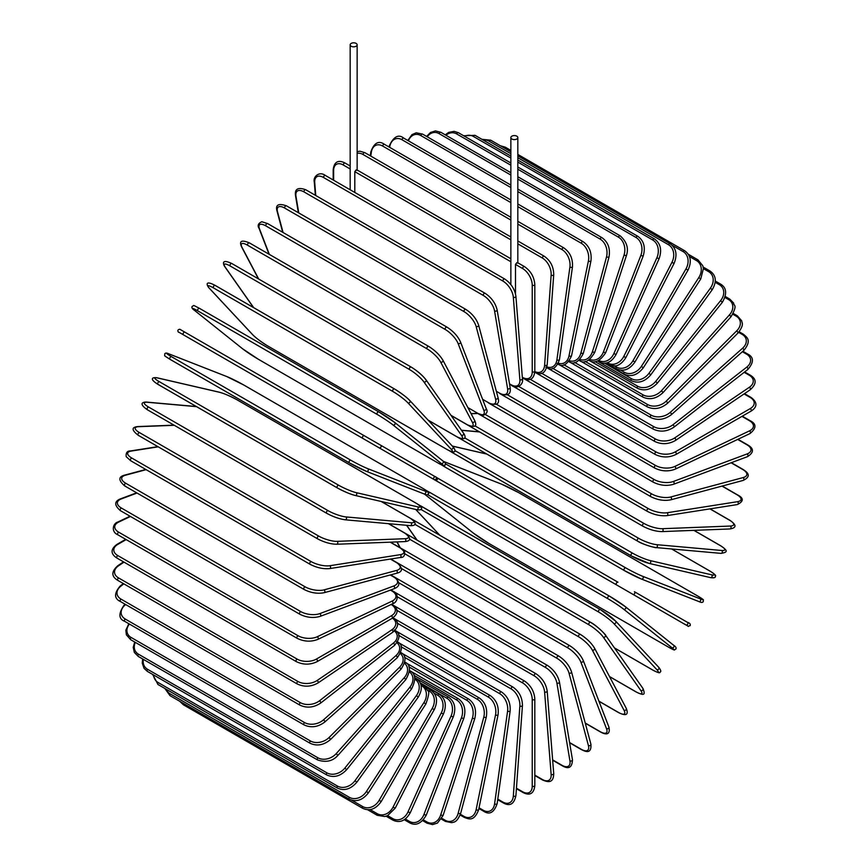 <?xml version="1.0" encoding="UTF-8"?>
<svg xmlns="http://www.w3.org/2000/svg" width="868" height="868" viewBox="0 0 868 868"><rect width="100%" height="100%" fill="white"/><g stroke="black" fill="none" stroke-linecap="round" stroke-linejoin="round"><path stroke-width="1.3" d="M503.809 519.813A1.519 0.879 -60 0 1 503.787 519.791L683.105 623.322A1.519 0.879 120 0 0 683.116 623.332L434.304 479.678L683.105 623.322C691.59 627.738 686.208 626.436 690.179 625.633C690.613 624.027 689.702 622.931 687.445 622.334L687.445 622.334A1.519 1.237 120 0 1 685.937 624.96L632.913 594.341A1.519 1.237 120 0 0 634.421 591.716L687.445 622.334L634.421 591.716M435.942 477.129L617.962 582.222A1.519 0.879 120 0 0 616.454 583.09A1.519 0.879 120 0 0 616.454 584.837L437.125 481.306A1.519 0.879 120 0 1 437.125 479.559A1.519 0.879 120 0 1 438.644 478.691L617.962 582.222M354.806 192.468L354.806 171.658L356.119 169.944L356.943 170.421M351.193 43.4A3.483 2.007 0 0 0 350.173 44.821A3.483 2.007 0 0 0 352.321 46.677A3.483 2.007 0 0 0 356.119 46.243A3.483 2.007 0 0 0 357.139 44.821A3.483 2.007 0 0 0 354.99 42.966A3.483 2.007 0 0 0 351.193 43.4M515.494 293.818L515.494 264.425L516.807 262.711L517.632 263.188M511.881 136.167A3.483 2.007 0 0 0 510.861 137.589A3.483 2.007 0 0 0 513.01 139.455A3.483 2.007 0 0 0 516.807 139.01A3.483 2.007 0 0 0 517.827 137.589A3.483 2.007 0 0 0 515.679 135.733A3.483 2.007 0 0 0 511.881 136.167M362.705 438.34L183.376 334.798A1.519 0.879 -60 0 1 183.376 333.052A1.519 0.879 -60 0 1 184.895 332.184L364.213 435.714A1.519 0.879 120 0 0 362.705 436.582A1.519 0.879 120 0 0 362.705 438.34L379.153 447.834A1.519 1.237 -60 0 0 380.672 445.208L435.866 477.075M432.177 478.452L379.153 447.834L432.177 478.452A1.519 1.237 -60 0 0 433.696 475.827L435.855 477.075C434.792 475.642 438.568 479.19 434.391 479.722L432.177 478.452M183.376 334.798L429.356 476.825A1.519 0.879 120 0 0 429.367 476.825M392.325 604.703L524.424 680.968C530.76 685.319 534.221 691.319 534.818 698.979L534.818 785.562A1.519 0.879 180 0 1 533.885 786.375A1.519 0.879 180 0 1 532.236 786.18L532.236 699.597A13.638 7.877 -120 0 0 522.59 682.899L396.752 610.247M516.449 788.209L522.59 791.746A13.638 7.877 -120 0 0 532.236 786.18M522.59 791.746A1.519 0.879 120 0 0 522.905 792.441L516.406 788.697M524.424 680.968A1.519 0.879 120 0 0 523.252 681.38A1.519 0.879 120 0 0 522.59 682.899M534.818 698.979A1.519 0.879 180 0 1 533.885 699.792A1.519 0.879 180 0 1 532.236 699.597M534.818 775.113L542.337 779.464A1.519 0.879 120 0 0 542.652 780.05C547.426 781.927 553.502 784.021 553.719 773.583A1.519 0.944 175.5 0 1 552.818 774.538A1.519 0.944 175.5 0 1 551.137 774.419L544.605 691.937A13.638 7.161 -124.2 0 0 534.124 675.771L397.327 596.793M542.337 779.464A13.638 7.161 -124.2 0 0 551.137 774.419M553.719 773.583L547.187 691.091A1.519 0.944 175.5 0 1 546.287 692.056A1.519 0.944 175.5 0 1 544.605 691.937M547.187 691.091C546.048 683.821 542.305 678.038 535.947 673.731A1.519 0.879 120 0 0 534.742 674.186A1.519 0.879 120 0 0 534.124 675.771M552.634 759.891L561.954 765.272A1.519 0.879 120 0 0 562.247 765.76C568.757 769.558 572.153 767.562 572.468 759.76A1.519 1.009 170.5 0 1 569.918 760.835L556.898 683.083A13.638 6.391 -128 0 0 545.581 667.525L398.911 582.84M561.954 765.272A13.638 6.391 -128 0 0 569.918 760.835M572.468 759.76L559.448 682.009A1.519 1.009 170.5 0 1 556.898 683.083M559.448 682.009C557.788 675.174 553.762 669.629 547.393 665.387A1.519 0.879 120 0 0 546.135 665.886A1.519 0.879 120 0 0 545.581 667.525M569.582 742.531L581.267 749.279A1.519 0.879 120 0 0 581.538 749.681C584.652 751.113 591.683 755.008 590.913 744.223A1.519 1.074 165 0 1 588.406 745.536L569.007 673.101A13.638 5.566 -131.6 0 0 556.865 658.226L401.483 568.518M581.267 749.279A13.638 5.566 -131.6 0 0 588.406 745.536M590.913 744.223L571.502 671.799A1.519 1.074 165 0 1 569.007 673.101M558.938 656.392A1.519 0.879 120 0 0 558.656 655.991A1.519 0.879 120 0 0 557.365 656.544A1.519 0.879 120 0 0 556.865 658.226M585.227 723.011L600.146 731.626A1.519 0.879 120 0 0 600.396 731.93C605.159 734.621 610.681 735.695 608.913 727.08A1.519 1.118 158.9 0 1 606.482 728.632L580.844 662.078A13.638 4.709 -134.9 0 0 567.9 647.951L405.009 553.903M600.146 731.626A13.638 4.709 -134.9 0 0 606.482 728.632M608.913 727.08L583.263 660.526A1.519 1.118 158.9 0 1 580.844 662.078M569.918 645.944A1.519 0.879 120 0 0 569.668 645.629A1.519 0.879 120 0 0 568.334 646.237A1.519 0.879 120 0 0 567.9 647.951M598.92 701.149L618.439 712.422A1.519 0.879 120 0 0 618.656 712.65A1.519 0.879 120 0 0 618.971 712.726M598.963 701.29L618.656 712.65C626.175 716.274 628.725 714.874 626.316 708.462A1.519 1.161 152.2 0 1 624.005 710.252L592.312 650.078A13.638 3.808 -138.1 0 0 578.598 636.776L409.457 539.115M618.439 712.422A13.638 3.808 -138.1 0 0 624.005 710.252M397.132 541.892L400.246 547.816M594.255 647.908A1.519 1.161 152.2 0 1 592.312 650.078M580.54 634.606A1.519 0.879 120 0 0 580.334 634.378A1.519 0.879 120 0 0 578.956 635.029A1.519 0.879 120 0 0 578.598 636.776M609.499 676.53L636.016 691.839A1.519 0.879 120 0 0 636.19 691.991A1.519 0.879 120 0 0 636.418 692.067M642.689 688.237A1.519 1.194 144.9 0 1 640.834 690.548L603.347 637.199A13.638 2.886 -141.2 0 0 588.884 624.776L414.763 524.25M636.016 691.839A13.638 2.886 -141.2 0 0 640.834 690.548M406.68 525.292L417.117 540.146M609.542 676.606L636.19 691.991C645 696.331 645.163 694.324 643.004 688.519L605.506 635.181C607.35 636.472 596.772 625.329 590.565 622.313A1.519 0.879 120 0 1 590.739 622.475A13.638 2.886 38.8 0 1 605.202 634.899A1.519 1.194 144.9 0 1 603.347 637.199M411.41 518.934A1.519 0.879 120 0 0 411.248 518.782L590.565 622.313A1.519 0.879 120 0 0 589.155 623.018A1.519 0.879 120 0 0 588.884 624.776M410.586 518.413L411.248 518.782A1.519 0.879 120 0 0 411.085 518.728M614.457 647.908L652.736 670.009A1.519 0.879 120 0 0 652.855 670.107A1.519 0.879 120 0 0 652.996 670.161M658.606 667.221A1.519 1.215 137 0 1 656.848 669.651L613.839 623.55A13.638 1.931 -144.2 0 0 598.67 612.059L420.839 509.386M652.736 670.009A13.638 1.931 -144.2 0 0 656.848 669.651M415.772 509.473L439.892 535.328M614.49 647.962L652.855 670.107C657.814 672.689 660.147 673.394 659.864 672.201C661.362 671.865 661.015 670.259 658.834 667.405L615.824 621.304L600.298 609.531A1.519 0.879 120 0 1 600.417 609.629A13.638 1.931 35.8 0 1 615.596 621.119A1.519 1.215 137 0 1 613.839 623.55M420.264 506.055A1.519 0.879 120 0 1 420.98 506.001A1.519 0.879 120 0 1 421.099 506.098L600.157 609.477M418.484 504.666L600.298 609.531A1.519 0.879 120 0 0 598.855 610.291A1.519 0.879 120 0 0 598.67 612.059M424.875 494.369A1.519 1.237 -51.4 0 0 424.984 494.478L424.539 494.12A13.638 0.966 -147.1 0 0 425.114 494.565L473.31 533.071A13.638 0.966 -147.1 0 0 489.151 543.585L668.468 647.116A1.519 0.879 120 0 0 668.534 647.159C676.877 651.521 673.329 649.741 675.825 649.123C676.552 647.951 675.836 646.671 673.687 645.282A1.519 1.237 128.6 0 1 671.919 647.734L623.712 609.227A13.638 0.966 -147.1 0 0 607.882 598.714L428.553 495.183A13.638 0.966 -147.1 0 0 427.555 494.619M625.589 606.884L673.557 645.195A1.519 1.237 128.6 0 1 673.687 645.282L625.481 606.775A1.519 1.237 128.6 0 1 623.712 609.227M668.468 647.116A13.638 0.966 -147.1 0 0 671.919 647.734M609.39 596.099L430.202 492.644A1.519 0.879 120 0 0 430.137 492.601L609.455 596.132A1.519 0.879 120 0 1 609.52 596.175A13.638 0.966 32.9 0 1 625.361 606.689A1.519 1.237 128.6 0 1 625.481 606.775L609.455 596.132A1.519 0.879 120 0 0 607.98 596.956A1.519 0.879 120 0 0 607.882 598.714M426.568 490.67L430.137 492.601A1.519 0.879 120 0 0 428.651 493.425A1.519 0.879 120 0 0 428.553 495.183M473.082 532.876A1.519 1.237 -51.4 0 0 473.19 532.985L424.984 494.478A1.519 1.237 -51.4 0 0 425.114 494.565M668.534 647.159L489.216 543.628L473.19 532.985A1.519 1.237 -51.4 0 0 473.31 533.071M434.293 479.678A1.519 1.237 -60 0 0 434.304 479.678L503.787 519.791M434.304 479.678L432.058 478.376M445.382 463.751A13.638 0.966 27.1 0 0 446.369 464.326L625.698 567.856A13.638 0.966 27.1 0 0 642.721 576.319L700.161 598.811A1.519 1.237 111.4 0 1 698.924 601.567C701.214 602.728 702.679 602.707 703.319 601.491C702.603 599.029 705.923 601.209 697.98 596.164A1.519 0.879 120 0 0 697.905 596.132L518.587 492.601A1.519 0.879 -60 0 1 518.652 492.633A1.519 0.879 -60 0 1 518.717 492.677M700.161 598.811A13.638 0.966 27.1 0 0 697.905 596.132M642.721 576.319A1.519 1.237 111.4 0 1 641.485 579.075L698.924 601.567A1.519 1.237 111.4 0 1 698.783 601.502L641.626 579.119M624.19 570.471L444.991 467.017A1.519 0.879 120 0 1 444.926 466.984L624.244 570.515A1.519 0.879 120 0 0 624.32 570.547A13.638 0.966 -152.9 0 0 641.343 579.01A1.519 1.237 111.4 0 0 641.485 579.075L624.244 570.515A1.519 0.879 120 0 1 624.211 568.822A1.519 0.879 120 0 1 625.698 567.856M518.587 492.601A13.638 0.966 27.1 0 0 501.563 484.149L444.112 461.657A13.638 0.966 27.1 0 0 443.494 461.418M446.369 464.326A1.519 0.879 120 0 0 444.893 465.291A1.519 0.879 120 0 0 444.926 466.984L441.432 464.836M710.132 571.209A1.519 0.879 120 0 0 710.013 571.111A1.519 0.879 120 0 0 709.861 571.057L671.593 548.956M454.81 450.535L632.642 553.209A13.638 1.931 24.2 0 0 650.186 560.598L711.608 574.8A13.638 1.931 24.2 0 0 709.861 571.057M711.608 574.8A1.519 1.215 103 0 1 710.382 577.535M631.155 555.791L452.098 452.412A1.519 0.879 120 0 1 451.957 452.358L631.275 555.889A1.519 0.879 120 0 0 631.416 555.943A13.638 1.931 -155.8 0 0 648.96 563.332A1.519 1.215 103 0 0 649.231 563.44L710.653 577.643C714.223 578.099 715.774 577.6 715.33 576.135C716.501 575.788 714.722 574.106 710.013 571.111L671.648 548.967M486.807 454.072L452.358 446.109M650.186 560.598A1.519 1.215 103 0 1 649.231 563.44L631.275 555.889A1.519 0.879 120 0 1 631.21 554.251A1.519 0.879 120 0 1 632.642 553.209M451.642 451.696A1.519 0.879 120 0 0 451.957 452.358L449.515 450.839M720.798 545.896A1.519 0.879 120 0 0 720.624 545.733A1.519 0.879 120 0 0 720.407 545.668L693.89 530.359M464.64 437.841L638.772 538.377A13.638 2.886 21.2 0 0 656.761 544.681L721.699 550.486A13.638 2.886 21.2 0 0 720.407 545.668M721.699 550.486A1.519 1.194 95.1 0 1 721.026 553.372C727.134 552.341 728.784 551.191 720.624 545.733L693.988 530.348M655.687 547.448A13.638 2.886 -158.8 0 1 637.698 541.133A1.519 0.879 120 0 1 637.481 541.068A1.519 0.879 120 0 1 637.383 539.495A1.519 0.879 120 0 1 638.772 538.377M479.592 431.939L461.516 430.322M656.761 544.681A1.519 1.194 95.1 0 1 656.089 547.578L721.026 553.372M729.977 520.464A1.519 0.879 120 0 0 729.76 520.225A1.519 0.879 120 0 0 729.445 520.149L709.926 508.876M474.872 425.819L644.013 523.469A13.638 3.808 18.1 0 0 662.392 528.699L730.357 526.051A13.638 3.808 18.1 0 0 729.445 520.149M730.357 526.051A1.519 1.161 87.8 0 1 729.955 528.948C736.715 527.831 736.65 524.923 729.76 520.225L710.067 508.854M477.801 413.493L471.118 413.754M662.392 528.699A1.519 1.161 87.8 0 1 662.002 531.596L729.955 528.948M644.013 523.469A1.519 0.879 120 0 0 642.689 524.652A1.519 0.879 120 0 0 642.808 526.171A1.519 0.879 120 0 0 643.112 526.236M485.451 414.568L648.342 508.615A13.638 4.709 14.9 0 0 667.047 512.76L737.507 501.693A1.519 1.118 81.1 0 1 737.377 504.568C743.887 501.303 743.865 498.037 737.323 494.771A1.519 0.879 120 0 0 736.932 494.706L722.002 486.091M737.507 501.693A13.638 4.709 14.9 0 0 736.932 494.706M667.047 512.76A1.519 1.118 81.1 0 1 666.917 515.635L737.377 504.568M648.342 508.615A1.519 0.879 120 0 0 647.072 509.852A1.519 0.879 120 0 0 647.224 511.306C653.951 514.778 660.515 516.221 666.917 515.635M496.333 404.206L651.727 493.925A13.638 5.566 11.6 0 0 670.682 496.995L743.106 477.584A1.519 1.074 75 0 1 743.225 480.405C752.957 475.686 746.057 471.541 743.258 469.566A1.519 0.879 120 0 0 742.78 469.523L731.095 462.774M743.106 477.584A13.638 5.566 11.6 0 0 742.78 469.523M670.682 496.995A1.519 1.074 75 0 1 670.79 499.816L743.225 480.405M651.727 493.925A1.519 0.879 120 0 0 650.523 495.194A1.519 0.879 120 0 0 650.696 496.594C657.499 500.033 664.204 501.107 670.79 499.816M507.465 394.821L654.136 479.505A13.638 6.391 8 0 0 673.264 481.523L747.12 453.921A1.519 1.009 69.5 0 1 747.457 456.666C754.053 452.499 754.086 448.55 747.543 444.817A1.519 0.879 120 0 0 746.968 444.807L737.659 439.425M747.12 453.921A13.638 6.391 8 0 0 746.968 444.807M673.264 481.523A1.519 1.009 69.5 0 1 673.611 484.257L747.457 456.666M654.136 479.505A1.519 0.879 120 0 0 652.996 480.807A1.519 0.879 120 0 0 653.192 482.141C660.049 485.537 666.863 486.243 673.611 484.257M518.749 386.477L655.546 465.454A13.638 7.161 4.2 0 0 674.794 466.452L749.496 430.864A1.519 0.944 64.5 0 1 750.429 432.264A1.519 0.944 64.5 0 1 750.05 433.523C756.549 428.141 756.57 423.866 750.126 420.698A1.519 0.879 120 0 0 749.453 420.73L741.934 416.38M749.496 430.864A13.638 7.161 4.2 0 0 749.453 420.73M674.794 466.452A1.519 0.944 64.5 0 1 675.727 467.852A1.519 0.944 64.5 0 1 675.347 469.1L750.05 433.523M655.546 465.454A1.519 0.879 120 0 0 654.483 466.778A1.519 0.879 120 0 0 654.7 468.058C661.6 471.411 668.49 471.758 675.347 469.1M530.12 379.251L655.958 451.902A13.638 7.877 0 0 0 675.239 451.902L750.223 408.611A1.519 0.879 60 0 1 751.211 409.946A1.519 0.879 60 0 1 750.983 411.161C760.769 404.976 753.359 399.15 750.983 397.403A1.519 0.879 120 0 0 750.223 397.479L744.082 393.931M750.223 408.611A13.638 7.877 0 0 0 750.223 397.479M675.239 451.902A1.519 0.879 60 0 1 676.226 453.237A1.519 0.879 60 0 1 675.998 454.452L750.983 411.161M655.958 451.902A1.519 0.879 120 0 0 654.971 453.237A1.519 0.879 120 0 0 655.199 454.452C662.132 457.761 669.065 457.761 675.998 454.452M541.48 373.186L655.362 438.937A13.638 8.528 -4.5 0 0 674.61 437.993L749.301 387.312A1.519 0.792 55.8 0 1 750.343 388.582A1.519 0.792 55.8 0 1 750.245 389.743C756.777 383.862 756.733 378.98 750.126 375.095A1.519 0.879 120 0 0 749.268 375.236L744.201 372.307M749.301 387.312A13.638 8.528 -4.5 0 0 749.268 375.236M674.61 437.993A1.519 0.792 55.8 0 1 675.64 439.262A1.519 0.792 55.8 0 1 675.554 440.423L750.245 389.743M655.362 438.937A1.519 0.879 120 0 0 654.45 440.271A1.519 0.879 120 0 0 654.7 441.432C661.644 444.698 668.599 444.373 675.554 440.423M552.742 368.336L653.767 426.665A13.638 9.114 -9.5 0 0 672.895 424.81L746.74 367.142A1.519 0.705 52 0 1 747.825 368.358A1.519 0.705 52 0 1 747.858 369.442C754.042 362.271 753.934 357.106 747.543 353.96A1.519 0.879 120 0 0 746.599 354.166L742.368 351.724M746.74 367.142A13.638 9.114 -9.5 0 0 746.599 354.166M672.895 424.81A1.519 0.705 52 0 1 673.98 426.025A1.519 0.705 52 0 1 674.013 427.121L747.858 369.442M653.767 426.665A1.519 0.879 120 0 0 652.92 427.989A1.519 0.879 120 0 0 653.192 429.085C660.147 432.329 667.08 431.667 674.013 427.121M563.842 364.744L651.174 415.164A13.638 9.646 -15 0 0 670.129 412.474L742.552 348.252A1.519 0.618 48.4 0 1 743.681 349.403A1.519 0.618 48.4 0 1 743.843 350.422C752.198 340.147 746.697 337.109 743.258 334.147A1.519 0.879 120 0 0 742.227 334.43L738.646 332.357M742.552 348.252A13.638 9.646 -15 0 0 742.227 334.43M670.129 412.474A1.519 0.618 48.4 0 1 671.257 413.624A1.519 0.618 48.4 0 1 671.409 414.644L743.843 350.422M651.174 415.164A1.519 0.879 120 0 0 650.414 416.477A1.519 0.879 120 0 0 650.696 417.519C657.64 420.73 664.541 419.776 671.409 414.644M574.659 362.433L647.615 404.542A13.638 10.091 -21.1 0 0 666.309 401.07L736.78 330.773L738.212 332.802C744.581 324.263 741.782 322.918 741.652 320.748L737.323 315.811A1.519 0.879 120 0 0 736.194 316.169L732.863 314.249M736.78 330.773A13.638 10.091 -21.1 0 0 736.194 316.169M666.309 401.07L667.752 403.099L738.212 332.802M647.615 404.542A1.519 0.879 120 0 0 647.224 406.81C654.157 410 661.004 408.763 667.752 403.099M585.14 361.403L643.112 394.875A13.638 10.459 -27.8 0 0 661.492 390.687L729.445 314.867L731.03 316.733C738.234 303.963 733.471 306.263 733.644 303.062L729.76 299.091A1.519 0.879 120 0 0 728.545 299.547L725.04 297.529M729.445 314.867A13.638 10.459 -27.8 0 0 728.545 299.547M661.492 390.687L663.065 392.564L731.03 316.733M643.112 394.875A1.519 0.879 120 0 0 642.808 397.045C649.731 400.213 656.49 398.727 663.065 392.564M595.188 361.685L637.698 386.227A13.638 10.752 -35.1 0 0 655.687 381.41L720.624 300.621L722.339 302.335C727.2 293.829 726.635 287.753 720.624 284.118A1.519 0.879 120 0 0 719.333 284.671L715.232 282.295M720.624 300.621A13.638 10.752 -35.1 0 0 719.333 284.671M655.687 381.41L657.401 383.113L722.339 302.335M637.698 386.227A1.519 0.879 120 0 0 637.481 388.3C644.392 391.457 651.033 389.732 657.401 383.113M604.725 363.258L631.416 378.676A13.638 10.958 -43 0 0 648.96 373.294L710.382 288.165L712.227 289.706C716.925 281.623 716.187 275.384 710.013 271A1.519 0.879 120 0 0 708.635 271.651L703.427 268.646M710.382 288.165A13.638 10.958 -43 0 0 708.635 271.651M648.96 373.294L650.794 374.835L712.227 289.706M631.416 378.676A1.519 0.879 120 0 0 631.275 380.64C638.175 383.797 644.685 381.855 650.794 374.835M620.718 370.18L624.32 372.264A13.638 11.089 -51.4 0 0 641.343 366.415L698.783 277.586L700.747 278.964L703.416 268.559L702.798 265.76L697.98 259.847A1.519 0.879 120 0 0 696.527 260.606L689.474 256.527M698.783 277.586A13.638 11.089 -51.4 0 0 696.527 260.606M641.343 366.415L643.307 367.782L700.747 278.964M624.32 372.264A1.519 0.879 120 0 0 624.244 374.13C631.134 377.276 637.492 375.16 643.307 367.782M614.707 366.046L616.454 367.055A13.638 11.132 -60 0 0 632.913 360.806L685.937 268.971L687.999 270.165C691.915 261.594 690.787 255.105 684.624 250.722A1.519 0.879 120 0 0 683.105 251.601L672.082 245.232M685.937 268.971A13.638 11.132 -60 0 0 683.105 251.601M503.95 147.82A1.519 0.879 -60 0 1 505.295 147.191L510.861 150.403M632.913 360.806L634.975 362.01L687.999 270.165M616.454 367.055A1.519 0.879 120 0 0 616.454 368.802C623.332 371.949 629.506 369.681 634.975 362.01M607.34 362.77L607.882 363.074A13.638 11.089 -68.6 0 0 623.712 356.542L671.919 262.386L674.089 263.395C677.561 254.671 676.215 248.107 670.053 243.724A1.519 0.879 120 0 0 668.468 244.711L517.827 157.737M671.919 262.386A13.638 11.089 -68.6 0 0 668.468 244.711M510.861 153.712L489.151 141.18A1.519 0.879 -60 0 1 490.724 140.193L510.861 151.813M489.151 141.18A13.638 11.089 -68.6 0 0 483.205 140.052M623.712 356.542L625.882 357.551L674.089 263.395M607.882 363.074A1.519 0.879 120 0 0 607.947 364.712L615.488 365.916C615.781 365.895 621.032 365.515 625.882 357.551M598.985 360.546A13.638 10.958 -77 0 0 613.839 353.623L656.848 257.861L659.105 258.686C662.132 249.886 660.548 243.279 654.374 238.874A1.519 0.879 120 0 0 652.736 239.991L517.827 162.099M656.848 257.861A13.638 10.958 -77 0 0 652.736 239.991M510.861 158.074L473.418 136.46A1.519 0.879 -60 0 1 475.046 135.343L510.861 156.023M473.418 136.46A13.638 10.958 -77 0 0 464.597 136.298M613.839 353.623L616.096 354.448L659.105 258.686M598.529 360.773A1.519 0.879 120 0 0 598.79 361.88C605.669 365.037 611.43 362.564 616.096 354.448M589.871 359.439A13.638 10.752 -84.9 0 0 603.347 352.093L640.834 255.463L643.177 256.093C645.716 247.261 643.893 240.642 637.698 236.237A1.519 0.879 120 0 0 636.016 237.474L517.827 169.227M640.834 255.463A13.638 10.752 -84.9 0 0 636.016 237.474M510.861 165.213L456.687 133.932A1.519 0.879 -60 0 1 458.38 132.706L510.861 163.01M456.687 133.932A13.638 10.752 -84.9 0 0 446 135.267M603.347 352.093L605.68 352.723L643.177 256.093M588.84 360.122A1.519 0.879 120 0 0 589.046 360.339C594.385 363.942 599.929 361.403 605.68 352.723M580.03 359.504A13.638 10.459 -92.2 0 0 592.312 351.952L624.005 255.181L626.414 255.615C628.844 248.291 626.761 241.695 620.164 235.825A1.519 0.879 120 0 0 618.439 237.17L517.827 179.079M624.005 255.181A13.638 10.459 -92.2 0 0 618.439 237.17M510.861 175.065L439.121 133.639A1.519 0.879 -60 0 1 440.846 132.294L510.861 172.71M439.121 133.639A13.638 10.459 -92.2 0 0 427.24 136.786M592.312 351.952L594.732 352.386L626.414 255.615M569.538 360.752A13.638 10.091 -98.9 0 0 580.844 353.2L606.482 257.036L608.956 257.264C610.486 248.595 608.142 242.042 601.904 237.637A1.519 0.879 120 0 0 600.146 239.101L517.827 191.578M606.482 257.036A13.638 10.091 -98.9 0 0 600.146 239.101M510.861 187.553L420.817 135.571A1.519 0.879 -60 0 1 422.586 134.106L510.861 185.068M420.817 135.571A13.638 10.091 -98.9 0 0 408.394 140.811M580.844 353.2L583.307 353.439L608.956 257.264M558.471 363.215A13.638 9.646 -105 0 0 569.007 355.837L588.406 260.997A1.519 0.618 11.6 0 0 589.969 261.398A1.519 0.618 11.6 0 0 590.934 261.029C591.943 252.523 589.318 246.067 583.057 241.651A1.519 0.879 120 0 0 581.267 243.246L517.827 206.617M588.406 260.997A13.638 9.646 -105 0 0 581.267 243.246M510.861 202.591L401.938 139.715A1.519 0.879 -60 0 1 403.739 138.12L510.861 199.965M401.938 139.715A13.638 9.646 -105 0 0 389.808 146.334L389.613 147.31M569.007 355.837A1.519 0.618 11.6 0 0 570.558 356.238A1.519 0.618 11.6 0 0 571.524 355.869L590.934 261.029M389.808 146.334A1.519 0.618 -168.4 0 1 389.352 145.759L389.103 147.017M546.883 366.839A13.638 9.114 -110.5 0 0 556.898 359.84L569.918 267.051A1.519 0.705 8 0 0 571.502 267.387A1.519 0.705 8 0 0 572.468 266.867C572.945 258.588 570.048 252.252 563.766 247.857A1.519 0.879 120 0 0 562.681 248.172A1.519 0.879 120 0 0 561.954 249.561L517.827 224.085M569.918 267.051A13.638 9.114 -110.5 0 0 561.954 249.561M510.861 220.06L382.625 146.03A1.519 0.879 -60 0 1 383.363 144.641A1.519 0.879 -60 0 1 384.437 144.327L510.861 217.304M382.625 146.03A13.638 9.114 -110.5 0 0 371.309 152.388L370.788 156.088M556.898 359.84A1.519 0.705 8 0 0 558.482 360.177A1.519 0.705 8 0 0 559.448 359.656L572.468 266.867M371.309 152.388A1.519 0.705 -172 0 1 370.864 151.792L370.3 155.806M534.807 371.558A13.638 8.528 -115.5 0 0 544.605 365.178L551.137 275.145A1.519 0.792 4.2 0 0 552.764 275.416A1.519 0.792 4.2 0 0 553.719 274.755C553.665 266.758 550.475 260.563 544.16 256.19A1.519 0.879 120 0 0 543.043 256.548A1.519 0.879 120 0 0 542.337 258.013L517.827 243.854M551.137 275.145A13.638 8.528 -115.5 0 0 542.337 258.013M510.861 239.828L363.019 154.482A1.519 0.879 -60 0 1 363.714 153.018A1.519 0.879 -60 0 1 364.842 152.659L510.861 236.953M363.019 154.482A13.638 8.528 -115.5 0 0 357.139 153.43M544.605 365.178A1.519 0.792 4.2 0 0 546.222 365.439A1.519 0.792 4.2 0 0 547.187 364.777L553.719 274.755M510.861 261.745L354.806 171.658M522.308 377.211L522.59 377.374A13.638 7.877 -120 0 0 532.236 371.808L532.236 285.225A13.638 7.877 -120 0 0 522.59 268.527L515.494 264.425M350.173 168.978L343.272 164.996A13.638 7.877 -120 0 0 333.627 170.562L333.627 180.24M517.447 262.57L524.424 266.595A1.519 0.879 120 0 0 523.252 266.997A1.519 0.879 120 0 0 522.59 268.527M343.272 164.996A1.519 0.879 -60 0 1 343.934 163.466A1.519 0.879 -60 0 1 345.095 163.065L350.173 165.994M333.627 170.562A1.519 0.879 180 0 1 333.182 169.944C333.507 167.003 334.853 157.672 345.095 163.065M522.59 377.374A1.519 0.879 120 0 0 522.905 378.068L655.199 454.452M532.236 371.808A1.519 0.879 0 0 0 533.885 371.992A1.519 0.879 0 0 0 534.818 371.189C534.493 374.13 533.147 383.461 522.905 378.068M532.236 285.225A1.519 0.879 0 0 0 533.885 285.409A1.519 0.879 0 0 0 534.818 284.606L534.818 371.189M504.677 278.986A1.519 0.879 120 0 0 503.462 279.442A1.519 0.879 120 0 0 502.843 281.026L323.525 177.495A1.519 0.879 -60 0 1 324.144 175.911A1.519 0.879 -60 0 1 325.348 175.455L504.677 278.986C511.035 283.293 514.778 289.077 515.907 296.357A1.519 0.944 -4.5 0 1 515.006 297.312A1.519 0.944 -4.5 0 1 513.324 297.192A13.638 7.161 -124.2 0 0 502.843 281.026M509.505 383.819L511.068 384.719A13.638 7.161 -124.2 0 0 519.867 379.674L513.324 297.192M323.525 177.495A13.638 7.161 -124.2 0 0 314.726 182.53L315.757 195.528M519.867 379.674A1.519 0.944 -4.5 0 0 521.549 379.793A1.519 0.944 -4.5 0 0 522.438 378.839L515.907 296.357M511.068 384.719A1.519 0.879 120 0 0 511.371 385.305C517.426 389.927 523.86 383.938 522.438 378.839M314.726 182.53A1.519 0.944 175.5 0 1 314.281 181.933L315.344 195.289M485.082 293.286A1.519 0.879 120 0 0 483.823 293.785A1.519 0.879 120 0 0 483.259 295.413L303.941 191.882A1.519 0.879 -60 0 1 304.505 190.255A1.519 0.879 -60 0 1 305.753 189.745L485.082 293.286C491.451 297.529 495.465 303.073 497.125 309.909A1.519 1.009 -9.5 0 1 494.576 310.983A13.638 6.391 -128 0 0 483.259 295.413M496.333 391.262L499.632 393.161A13.638 6.391 -128 0 0 507.596 388.734L494.576 310.983M303.941 191.882A13.638 6.391 -128 0 0 295.977 196.32L298.755 212.931M507.596 388.734A1.519 1.009 -9.5 0 0 510.145 387.66L497.125 309.909M499.632 393.161A1.519 0.879 120 0 0 499.935 393.649C507.758 396.394 511.165 394.397 510.145 387.66M295.977 196.32A1.519 1.009 170.5 0 1 295.532 195.745L298.375 212.714M466.062 309.757A1.519 0.879 120 0 0 465.78 309.366A1.519 0.879 120 0 0 464.488 309.909A1.519 0.879 120 0 0 463.989 311.59L284.661 208.06A1.519 0.879 -60 0 1 285.16 206.378A1.519 0.879 -60 0 1 286.462 205.835L465.78 309.366C472.159 313.532 476.445 318.806 478.626 325.164A1.519 1.074 -15 0 1 476.12 326.466A13.638 5.566 -131.6 0 0 463.989 311.59M482.608 399.313L488.391 402.644A13.638 5.566 -131.6 0 0 495.53 398.9L476.12 326.466M284.661 208.06A13.638 5.566 -131.6 0 0 277.521 211.803L283.066 232.505M495.53 398.9A1.519 1.074 -15 0 0 498.026 397.587L478.626 325.164M488.391 402.644A1.519 0.879 120 0 0 488.662 403.045C496.778 405.823 499.903 404.011 498.026 397.587M277.521 211.803A1.519 1.074 165 0 1 277.087 211.282L282.718 232.309M447.183 327.42A1.519 0.879 120 0 0 446.933 327.106A1.519 0.879 120 0 0 445.599 327.713A1.519 0.879 120 0 0 445.165 329.428L265.847 225.897A1.519 0.879 -60 0 1 266.27 224.183A1.519 0.879 -60 0 1 267.604 223.575L446.933 327.106C453.313 331.196 457.837 336.166 460.528 342.003A1.519 1.118 -21.1 0 1 458.109 343.544A13.638 4.709 -134.9 0 0 445.165 329.428M467.874 407.591L477.411 413.092A13.638 4.709 -134.9 0 0 483.747 410.108L458.109 343.544M265.847 225.897A13.638 4.709 -134.9 0 0 259.499 228.881L269.33 254.389M483.747 410.108A1.519 1.118 -21.1 0 0 486.167 408.557L460.528 342.003M477.411 413.092A1.519 0.879 120 0 0 477.66 413.407L483.411 415.251C487.078 413.635 488 411.41 486.167 408.557M259.499 228.881A1.519 1.118 158.9 0 1 259.087 228.425L269.037 254.215M428.879 346.614A1.519 0.879 120 0 0 428.673 346.386A1.519 0.879 120 0 0 427.295 347.037A1.519 0.879 120 0 0 426.937 348.784L247.619 245.253A1.519 0.879 -60 0 1 247.977 243.507A1.519 0.879 -60 0 1 249.344 242.856A1.519 0.879 -60 0 1 249.561 243.083M450.948 415.295L466.778 424.43A13.638 3.808 -138.1 0 0 472.344 422.26L440.651 362.086A13.638 3.808 -138.1 0 0 426.937 348.784M440.651 362.086A1.519 1.161 -27.8 0 0 442.962 360.296C439.794 355.023 435.031 350.379 428.673 346.386L249.344 242.856C241.434 239.601 238.884 240.989 241.684 247.044L258.458 278.899M247.619 245.253A13.638 3.808 -138.1 0 0 242.053 247.423L258.697 279.04M472.344 422.26A1.519 1.161 -27.8 0 0 474.655 420.47L442.962 360.296M425.765 379.631A13.638 2.886 38.8 0 0 411.313 367.207A1.519 0.879 120 0 0 411.139 367.045A1.519 0.879 120 0 0 409.729 367.75A1.519 0.879 120 0 0 409.446 369.508L230.128 265.977A1.519 0.879 -60 0 1 230.4 264.219A1.519 0.879 -60 0 1 231.81 263.514A1.519 0.879 -60 0 1 231.984 263.677M428.108 420.123L456.59 436.571A13.638 2.886 -141.2 0 0 461.407 435.269L423.909 381.931A13.638 2.886 -141.2 0 0 409.446 369.508M423.909 381.931A1.519 1.194 -35.1 0 0 426.079 379.913C422.456 375.236 417.475 370.94 411.139 367.045L231.81 263.514C220.396 258.187 223.543 265.044 224.996 266.986L253.51 307.554M230.128 265.977A13.638 2.886 -141.2 0 0 225.311 267.268L253.695 307.663M461.407 435.269A1.519 1.194 -35.1 0 0 463.577 433.251L426.079 379.913M213.506 287.926A13.638 1.931 -144.2 0 0 209.394 288.284L252.404 334.386A13.638 1.931 -144.2 0 0 267.583 345.876L446.901 449.407A13.638 1.931 -144.2 0 0 451.013 449.049L408.003 402.947A1.519 1.215 -43 0 0 409.761 400.517A13.638 1.931 35.8 0 0 394.582 389.027A1.519 0.879 120 0 0 394.463 388.929A1.519 0.879 120 0 0 393.02 389.689A1.519 0.879 120 0 0 392.835 391.457L213.506 287.926A1.519 0.879 -60 0 1 213.702 286.158A1.519 0.879 -60 0 1 215.145 285.398A1.519 0.879 -60 0 1 215.264 285.496L394.322 388.875M408.003 402.947A13.638 1.931 -144.2 0 0 392.835 391.457M451.013 449.049A1.519 1.215 -43 0 0 452.77 446.619M197.882 310.928A13.638 0.966 -147.1 0 0 194.443 310.31L242.639 348.817A13.638 0.966 -147.1 0 0 258.48 359.33L437.798 462.861A13.638 0.966 -147.1 0 0 441.248 463.479L393.041 424.973A1.519 1.237 -51.4 0 0 394.69 422.434A13.638 0.966 32.9 0 0 378.849 411.92A1.519 0.879 120 0 0 378.784 411.877A1.519 0.879 120 0 0 377.309 412.701A1.519 0.879 120 0 0 377.211 414.459L197.882 310.928A1.519 0.879 -60 0 1 197.98 309.171A1.519 0.879 -60 0 1 199.466 308.346A1.519 0.879 -60 0 1 199.531 308.39L378.719 411.844M393.041 424.973A13.638 0.966 -147.1 0 0 377.211 414.459M394.918 422.629L442.886 460.941A1.519 1.237 -51.4 0 1 443.016 461.027L394.81 422.521L378.784 411.877L199.466 308.346C191.079 304.006 194.779 305.742 192.186 306.382C191.427 307.489 192.143 308.769 194.313 310.223A1.519 1.237 128.6 0 1 194.204 310.115M441.248 463.479A1.519 1.237 -51.4 0 0 443.016 461.027C445.186 462.481 445.902 463.762 445.143 464.868C442.55 465.508 446.25 467.244 437.863 462.904A1.519 0.879 120 0 1 437.798 462.861M194.443 310.31A1.519 1.237 128.6 0 1 194.313 310.223L242.519 348.73L258.545 359.374L437.863 462.904M182.063 330.545L433.696 475.827M184.895 332.184L179.86 329.276C175.683 329.807 179.448 333.355 178.396 331.923L233.579 363.79A1.519 1.237 120 0 1 233.535 363.768M233.579 363.79L250.038 373.294A1.519 0.879 120 0 0 250.06 373.305L429.356 476.825M350.791 460.214A1.519 0.879 120 0 0 349.316 461.179A1.519 0.879 120 0 0 349.348 462.872A1.519 0.879 120 0 0 349.413 462.904A13.638 0.966 -152.9 0 0 366.437 471.367A1.519 1.237 -68.6 0 0 367.815 468.677L425.266 491.169A13.638 0.966 27.1 0 0 423.009 488.489L243.68 384.958A13.638 0.966 27.1 0 0 226.656 376.506L169.217 354.014A13.638 0.966 27.1 0 0 171.473 356.683L350.791 460.214A13.638 0.966 27.1 0 0 367.815 468.677M349.283 462.828L170.095 359.374A1.519 0.879 -60 0 1 170.019 359.341A1.519 0.879 -60 0 1 169.987 357.649A1.519 0.879 -60 0 1 171.473 356.683M425.266 491.169A1.519 1.237 -68.6 0 1 423.888 493.859L366.719 471.476M168.924 353.894A1.519 1.237 111.4 0 1 169.076 353.938C166.721 352.788 165.256 352.809 164.681 354.014C165.43 356.585 162.066 354.252 170.019 359.341L349.348 462.872L366.578 471.433L424.018 493.925C426.372 495.075 427.837 495.053 428.412 493.849C427.664 491.277 431.027 493.61 423.074 488.521A1.519 0.879 120 0 0 423.009 488.489M423.074 488.521L243.756 384.991L226.515 376.441L169.076 353.938A1.519 1.237 111.4 0 1 169.217 354.014M338.683 485.245A1.519 0.879 120 0 0 337.251 486.286A1.519 0.879 120 0 0 337.316 487.924A1.519 0.879 120 0 0 337.457 487.979A13.638 1.931 -155.8 0 0 354.99 495.368A1.519 1.215 -77 0 0 356.227 492.633L417.649 506.836A13.638 1.931 24.2 0 0 415.902 503.093L236.584 399.562A13.638 1.931 24.2 0 0 219.04 392.173L157.618 377.971A13.638 1.931 24.2 0 0 159.365 381.714L338.683 485.245A13.638 1.931 24.2 0 0 356.227 492.633M337.196 487.827L158.139 384.448A1.519 0.879 -60 0 1 157.987 384.394A1.519 0.879 -60 0 1 157.933 382.755A1.519 0.879 -60 0 1 159.365 381.714M416.423 509.57A1.519 1.215 -77 0 0 417.649 506.836M218.476 392.043A1.519 1.215 103 0 1 219.04 392.173M157.021 377.84A1.519 1.215 103 0 1 157.618 377.971M196.548 406.658L147.376 402.264A13.638 2.886 21.2 0 0 148.667 407.081L327.985 510.612A1.519 0.879 120 0 0 326.607 511.729A1.519 0.879 120 0 0 326.694 513.303A1.519 0.879 120 0 0 326.911 513.368A13.638 2.886 -158.8 0 0 344.911 519.682A1.519 1.194 -84.9 0 0 345.974 516.927L410.922 522.72A13.638 2.886 21.2 0 0 409.62 517.903L381.15 501.465M327.985 510.612A13.638 2.886 21.2 0 0 345.974 516.927M147.593 409.837A1.519 0.879 -60 0 1 147.376 409.772A1.519 0.879 -60 0 1 147.278 408.199A1.519 0.879 -60 0 1 148.667 407.081M409.848 525.487A1.519 1.194 -84.9 0 0 410.922 522.72M196.352 406.539L146.974 402.134A1.519 1.194 95.1 0 1 147.376 402.264M174.262 425.298L138.554 426.687A13.638 3.808 18.1 0 0 139.455 432.589L318.773 536.12A1.519 0.879 120 0 0 317.449 537.303A1.519 0.879 120 0 0 317.569 538.822A1.519 0.879 120 0 0 317.872 538.887M336.252 544.117A1.519 1.161 -92.2 0 0 337.153 541.35L405.117 538.702A13.638 3.808 18.1 0 0 404.217 532.8L388.387 523.664M318.773 536.12A13.638 3.808 18.1 0 0 337.153 541.35M138.554 435.356A1.519 0.879 -60 0 1 138.24 435.291A1.519 0.879 -60 0 1 138.12 433.772A1.519 0.879 -60 0 1 139.455 432.589M138.554 426.687A1.519 1.161 87.8 0 0 138.045 426.557C131.404 427.154 131.469 430.061 138.24 435.291L317.569 538.822C324.209 542.326 330.61 544.138 336.762 544.247L404.727 541.599A1.519 1.161 -92.2 0 0 405.117 538.702M158.226 446.825L131.22 451.067A13.638 4.709 14.9 0 0 131.806 458.054L311.124 561.585A1.519 0.879 120 0 0 309.854 562.811A1.519 0.879 120 0 0 310.006 564.265C316.733 567.748 323.297 569.191 329.699 568.594A1.519 1.118 -98.9 0 0 329.829 565.73L400.289 554.663A13.638 4.709 14.9 0 0 399.714 547.675L390.177 542.164M311.124 561.585A13.638 4.709 14.9 0 0 329.829 565.73M131.068 460.799A1.519 0.879 -60 0 1 130.677 460.734A1.519 0.879 -60 0 1 130.536 459.281A1.519 0.879 -60 0 1 131.806 458.054M329.699 568.594L400.159 557.527A1.519 1.118 -98.9 0 0 400.289 554.663M400.159 557.527C403.544 557.69 405.02 555.77 404.575 551.798L400.105 547.73A1.519 0.879 120 0 0 399.714 547.675M157.933 446.651L130.623 450.937A1.519 1.118 81.1 0 1 131.22 451.067M146.139 469.664L125.448 475.208A13.638 5.566 11.6 0 0 125.773 483.27L305.091 586.801A1.519 0.879 120 0 0 303.887 588.07A1.519 0.879 120 0 0 304.06 589.47C310.863 592.909 317.569 593.983 324.165 592.692A1.519 1.074 -105 0 0 324.046 589.871L396.481 570.46A13.638 5.566 11.6 0 0 396.155 562.399L390.372 559.068M305.091 586.801A13.638 5.566 11.6 0 0 324.046 589.871M125.22 485.982A1.519 0.879 -60 0 1 124.742 485.939A1.519 0.879 -60 0 1 124.569 484.539A1.519 0.879 -60 0 1 125.773 483.27M324.165 592.692L396.589 573.281A1.519 1.074 -105 0 0 396.481 570.46M396.589 573.281C403.088 571.697 403.099 568.084 396.633 562.442A1.519 0.879 120 0 0 396.155 562.399M145.802 469.469L124.775 475.1A1.519 1.074 75 0 1 125.448 475.208M137.035 493.035L121.26 498.937A13.638 6.391 8 0 0 121.401 508.051L300.729 611.582A1.519 0.879 120 0 0 299.59 612.884A1.519 0.879 120 0 0 299.786 614.218C306.643 617.615 313.456 618.331 320.205 616.345A1.519 1.009 -110.5 0 0 319.858 613.6L393.703 585.998A13.638 6.391 8 0 0 393.562 576.884L390.264 574.985M300.729 611.582A13.638 6.391 8 0 0 319.858 613.6M299.786 614.218L120.457 510.688A1.519 0.879 -60 0 1 120.272 509.353A1.519 0.879 -60 0 1 121.401 508.051M320.205 616.345L394.05 588.743A1.519 1.009 -110.5 0 0 393.703 585.998M394.05 588.743C400.398 586.258 400.419 582.309 394.137 576.894A1.519 0.879 120 0 0 393.562 576.884M136.656 492.818L120.543 498.84A1.519 1.009 69.5 0 1 121.26 498.937M130.46 516.46L118.699 522.069A13.638 7.161 4.2 0 0 118.732 532.203L298.049 635.734A1.519 0.879 120 0 0 296.986 637.058A1.519 0.879 120 0 0 297.203 638.338C304.104 641.691 310.994 642.038 317.862 639.38A1.519 0.944 -115.5 0 0 318.241 638.132A1.519 0.944 -115.5 0 0 317.297 636.732L392 601.144A13.638 7.161 4.2 0 0 391.967 591.01L390.405 590.11M298.049 635.734A13.638 7.161 4.2 0 0 317.297 636.732M297.203 638.338L117.874 534.807A1.519 0.879 -60 0 1 117.668 533.527A1.519 0.879 -60 0 1 118.732 532.203M317.862 639.38L392.553 603.803A1.519 0.944 -115.5 0 0 392.944 602.544A1.519 0.944 -115.5 0 0 392 601.144M392.553 603.803C397.685 602.479 399.649 593.918 392.629 590.978A1.519 0.879 120 0 0 391.967 591.01M130.048 516.221L117.95 521.983A1.519 0.944 64.5 0 1 118.699 522.069M126.153 539.581L117.777 544.42A13.638 7.877 0 0 0 117.777 555.553L297.095 659.083A1.519 0.879 120 0 0 296.107 660.418A1.519 0.879 120 0 0 296.335 661.633C303.268 664.953 310.201 664.953 317.135 661.633A1.519 0.879 -120 0 0 317.373 660.418A1.519 0.879 -120 0 0 316.375 659.083L391.37 615.792A13.638 7.877 0 0 0 391.37 604.66L391.088 604.508M297.095 659.083A13.638 7.877 0 0 0 316.375 659.083M296.335 661.633L117.017 558.102A1.519 0.879 -60 0 1 116.789 556.887A1.519 0.879 -60 0 1 117.777 555.553M317.135 661.633L392.119 618.341A1.519 0.879 -120 0 0 392.358 617.126A1.519 0.879 -120 0 0 391.37 615.792M392.119 618.341C394.506 616.595 401.917 610.768 392.119 604.584A1.519 0.879 120 0 0 391.37 604.66M125.708 539.332L117.017 544.344A1.519 0.879 60 0 1 117.777 544.42M123.983 562.128L118.504 565.838A13.638 8.528 -4.5 0 0 118.547 577.914L297.865 681.445A1.519 0.879 120 0 0 296.954 682.79A1.519 0.879 120 0 0 297.203 683.941C304.147 687.217 311.102 686.881 318.057 682.932A1.519 0.792 -124.2 0 0 318.144 681.771A1.519 0.792 -124.2 0 0 317.113 680.501L391.815 629.821A13.638 8.528 -4.5 0 0 392.434 618.157M297.865 681.445A13.638 8.528 -4.5 0 0 317.113 680.501M297.203 683.941L117.874 580.41A1.519 0.879 -60 0 1 117.636 579.26A1.519 0.879 -60 0 1 118.547 577.914M318.057 682.932L392.759 632.262A1.519 0.792 -124.2 0 0 392.846 631.101A1.519 0.792 -124.2 0 0 391.815 629.821M123.506 561.856L117.755 565.762A1.519 0.792 55.8 0 1 118.504 565.838M123.831 583.838L120.88 586.139A13.638 9.114 -9.5 0 0 121.032 599.126L300.35 702.657A1.519 0.879 120 0 0 299.514 703.981A1.519 0.879 120 0 0 299.786 705.076C306.729 708.321 313.673 707.67 320.607 703.113A1.519 0.705 -128 0 0 320.574 702.017A1.519 0.705 -128 0 0 319.489 700.801L393.334 643.134A13.638 9.114 -9.5 0 0 394.387 630.96M300.35 702.657A13.638 9.114 -9.5 0 0 319.489 700.801M299.786 705.076L120.457 601.546A1.519 0.879 -60 0 1 120.196 600.45A1.519 0.879 -60 0 1 121.032 599.126M320.607 703.113L394.452 645.445A1.519 0.705 -128 0 0 394.419 644.349A1.519 0.705 -128 0 0 393.334 643.134M123.343 583.556L120.142 586.063A1.519 0.705 52 0 1 120.88 586.139M125.632 604.529L124.894 605.191A13.638 9.646 -15 0 0 125.22 619.014L304.538 722.545A1.519 0.879 120 0 0 303.778 723.858A1.519 0.879 120 0 0 304.06 724.889C311.004 728.1 317.916 727.145 324.773 722.024A1.519 0.618 -131.6 0 0 324.621 721.004A1.519 0.618 -131.6 0 0 323.493 719.854L395.927 655.622A13.638 9.646 -15 0 0 397.034 642.808M304.538 722.545A13.638 9.646 -15 0 0 323.493 719.854M304.06 724.889L124.742 621.358A1.519 0.879 -60 0 1 124.46 620.327A1.519 0.879 -60 0 1 125.22 619.014M324.773 722.024L397.208 657.792A1.519 0.618 -131.6 0 0 397.056 656.772A1.519 0.618 -131.6 0 0 395.927 655.622M125.122 604.236L124.157 605.094A1.519 0.618 48.4 0 1 124.894 605.191M129.397 624.049A13.638 10.091 -21.1 0 0 131.068 637.427L310.397 740.957A1.519 0.879 120 0 0 310.006 743.225C316.939 746.415 323.786 745.178 330.534 739.514L329.091 737.485L399.562 667.199A13.638 10.091 -21.1 0 0 400.441 653.637M310.397 740.957A13.638 10.091 -21.1 0 0 329.091 737.485M310.006 743.225L130.677 639.694A1.519 0.879 -60 0 1 131.068 637.427M330.534 739.514L400.994 669.217L399.562 667.199M135.332 642.385A13.638 10.459 -27.8 0 0 138.554 654.244L317.872 757.775A1.519 0.879 120 0 0 317.569 759.945C325.945 762.712 332.704 761.225 337.836 755.464L336.252 753.587L404.206 677.756A13.638 10.459 -27.8 0 0 404.607 663.347M317.872 757.775A13.638 10.459 -27.8 0 0 336.252 753.587M317.569 759.945L138.24 656.414A1.519 0.879 -60 0 1 138.554 654.244M337.836 755.464L405.79 679.633L404.206 677.756M143.404 659.387A13.638 10.752 -35.1 0 0 147.593 669.315L326.911 772.845A1.519 0.879 120 0 0 326.694 774.918C333.605 778.075 340.245 776.35 346.625 769.732L344.911 768.028L409.848 687.239A13.638 10.752 -35.1 0 0 409.479 671.897M326.911 772.845A13.638 10.752 -35.1 0 0 344.911 768.028M326.694 774.918L147.376 671.387A1.519 0.879 -60 0 1 147.593 669.315M346.625 769.732L411.562 688.953L409.848 687.239M411.562 688.953C416.206 679.622 415.631 673.557 409.848 670.736A1.519 0.879 120 0 0 409.544 670.66M153.593 674.979A13.638 10.958 -43 0 0 158.139 682.53L337.457 786.061A1.519 0.879 120 0 0 337.316 788.035C344.216 791.182 350.726 789.251 356.835 782.231L354.99 780.69L416.423 695.561A13.638 10.958 -43 0 0 414.991 679.243M337.457 786.061A13.638 10.958 -43 0 0 354.99 780.69M337.316 788.035L157.987 684.505A1.519 0.879 -60 0 1 158.139 682.53M356.835 782.231L418.267 697.102L416.423 695.561M418.267 697.102C422.966 689.008 422.228 682.78 416.043 678.396A1.519 0.879 120 0 0 414.958 678.722M166.146 689.214A13.638 11.089 -51.4 0 0 170.095 693.803L349.413 797.334A1.519 0.879 120 0 0 349.348 799.2C356.238 802.347 362.585 800.231 368.401 792.853L366.437 791.475L423.888 702.657A13.638 11.089 -51.4 0 0 421.631 685.677L421.089 685.362M349.413 797.334A13.638 11.089 -51.4 0 0 366.437 791.475M349.348 799.2L170.019 695.669A1.519 0.879 -60 0 1 170.095 693.803M368.401 792.853L425.841 704.035L423.888 702.657M425.841 704.035C428.825 695.68 429.508 691.275 427.891 690.841L423.074 684.917A1.519 0.879 120 0 0 421.631 685.677M351.67 800.198L362.705 806.567A1.519 0.879 120 0 0 362.705 808.314C369.584 811.461 375.757 809.193 381.226 801.522L379.153 800.318L432.177 708.483A13.638 11.132 -60 0 0 429.356 691.112L427.609 690.103M362.705 806.567A13.638 11.132 -60 0 0 379.153 800.318M362.705 808.314L183.376 704.783A1.519 0.879 -60 0 1 183.246 703.297M381.226 801.522L434.25 709.677L432.177 708.483M434.25 709.677C438.166 701.105 437.038 694.617 430.875 690.234A1.519 0.879 120 0 0 429.356 691.112M370.148 809.605L377.211 813.685A1.519 0.879 120 0 0 377.276 815.323L384.806 816.528L387.54 815.67L395.211 808.162L393.041 807.142L441.248 712.986A13.638 11.089 -68.6 0 0 437.798 695.322L434.195 693.239M377.211 813.685A13.638 11.089 -68.6 0 0 393.041 807.142M395.211 808.162L443.418 714.006L441.248 712.986M443.418 714.006C446.901 705.272 445.555 698.718 439.382 694.324A1.519 0.879 120 0 0 437.798 695.322M387.616 815.638L392.835 818.643A1.519 0.879 120 0 0 392.954 820.162C399.833 823.32 405.606 820.835 410.26 812.719L408.003 811.895L451.013 716.143A13.638 10.958 -77 0 0 446.901 698.263L420.21 682.856M392.835 818.643A13.638 10.958 -77 0 0 408.003 811.895M410.26 812.719L453.27 716.968L451.013 716.143M453.27 716.968C456.297 708.158 454.713 701.55 448.539 697.156A1.519 0.879 120 0 0 446.901 698.263M405.345 819.034L409.446 821.399A1.519 0.879 120 0 0 409.62 822.799C415.772 826.173 421.316 823.634 426.253 815.171L423.909 814.542L461.407 717.912A13.638 10.752 -84.9 0 0 456.59 699.923L414.079 675.38M409.446 821.399A13.638 10.752 -84.9 0 0 423.909 814.542M426.253 815.171L463.751 718.541L461.407 717.912M463.751 718.541C466.29 709.72 464.467 703.102 458.271 698.697A1.519 0.879 120 0 0 456.59 699.923M423.432 819.913L426.937 821.942A1.519 0.879 120 0 0 427.154 823.211L432.535 824.6L437.472 823.059L443.071 815.497L440.651 815.063L472.344 718.292A13.638 10.459 -92.2 0 0 466.778 700.292L408.817 666.819M426.937 821.942A13.638 10.459 -92.2 0 0 440.651 815.063M443.071 815.497L474.753 718.726L472.344 718.292M474.753 718.726C476.803 709.948 474.72 703.351 468.503 698.935A1.519 0.879 120 0 0 466.778 700.292M441.834 818.329L445.165 820.249A1.519 0.879 120 0 0 445.414 821.41L451.848 822.69C453.801 821.725 456.373 823.461 460.572 813.685L458.109 813.457L483.747 717.283A13.638 10.091 -98.9 0 0 477.411 699.348L404.455 657.239M445.165 820.249A13.638 10.091 -98.9 0 0 458.109 813.457M460.572 813.685L486.221 717.51L483.747 717.283M486.221 717.51C487.751 708.841 485.407 702.299 479.169 697.883A1.519 0.879 120 0 0 477.411 699.348M460.398 814.282L463.989 816.354A1.519 0.879 120 0 0 464.261 817.385C468.546 818.882 473.928 822.126 478.648 809.746A1.519 0.618 -168.4 0 1 477.682 810.126A1.519 0.618 -168.4 0 1 476.12 809.725L495.53 714.885A13.638 9.646 -105 0 0 488.391 697.123L401.049 646.703M463.989 816.354A13.638 9.646 -105 0 0 476.12 809.725M478.648 809.746L498.048 714.906A1.519 0.618 -168.4 0 1 497.093 715.286A1.519 0.618 -168.4 0 1 495.53 714.885M498.048 714.906C499.057 706.4 496.431 699.944 490.181 695.528A1.519 0.879 120 0 0 488.391 697.123M479.038 807.826L483.259 810.267A1.519 0.879 120 0 0 483.563 811.189C489.487 815.139 494.011 812.654 497.136 803.725A1.519 0.705 -172 0 1 496.171 804.235A1.519 0.705 -172 0 1 494.576 803.898L507.596 711.12A13.638 9.114 -110.5 0 0 499.632 693.619L398.618 635.3M483.259 810.267A13.638 9.114 -110.5 0 0 494.576 803.898M497.136 803.725L510.156 710.935A1.519 0.705 -172 0 1 509.19 711.445A1.519 0.705 -172 0 1 507.596 711.12M510.156 710.935C510.634 702.646 507.726 696.31 501.444 691.915A1.519 0.879 120 0 0 500.369 692.23A1.519 0.879 120 0 0 499.632 693.619M497.776 799.124L502.843 802.043A1.519 0.879 120 0 0 503.158 802.846C509.831 806.632 514.073 804.235 515.907 795.641A1.519 0.792 -175.8 0 1 514.952 796.303A1.519 0.792 -175.8 0 1 513.324 796.032L519.867 706.01A13.638 8.528 -115.5 0 0 511.068 688.866L397.186 623.115M502.843 802.043A13.638 8.528 -115.5 0 0 513.324 796.032M515.907 795.641L522.438 705.608A1.519 0.792 -175.8 0 1 521.484 706.27A1.519 0.792 -175.8 0 1 519.867 706.01M522.438 705.608C522.384 697.612 519.194 691.427 512.89 687.044A1.519 0.879 120 0 0 511.762 687.402A1.519 0.879 120 0 0 511.068 688.866M534.818 785.562C534.493 788.502 533.147 797.833 522.905 792.441M542.652 780.05L534.818 775.525M392.846 591.108L535.947 673.731M562.247 765.76L552.656 760.227M394.365 577.036L547.393 665.387M581.538 749.681L569.625 742.791M571.502 671.799C569.321 665.441 565.046 660.168 558.656 655.991L396.893 562.594M600.396 731.93L585.282 723.207M583.263 660.526C580.573 654.689 576.048 649.731 569.668 645.629L400.387 547.903M404.835 533.061L580.334 634.378C586.692 638.381 591.455 643.014 594.623 648.288L626.316 708.462M399.996 547.675L396.958 541.903M416.922 540.037L406.549 525.281M439.761 535.252L415.696 509.451M697.98 596.164L518.652 492.633L501.422 484.084L443.461 461.385M486.677 454.007L452.304 446.054M656.089 547.578C658.128 548.522 643.199 544.93 637.481 541.068L457.414 437.092M479.396 431.83L461.45 430.224M662.002 531.596C655.85 531.487 649.448 529.675 642.808 526.171L463.165 422.445M477.552 413.352L471.042 413.602M737.323 494.771L722.198 486.037M477.66 413.407L647.224 511.306M743.258 469.566L731.344 462.687M488.662 403.045L650.696 496.594M747.543 444.817L737.952 439.284M499.935 393.649L653.192 482.141M750.126 420.698L742.292 416.173M511.371 385.305L654.7 468.058M750.983 397.403L744.494 393.649M750.126 375.095L744.657 371.949M534.786 372.198L654.7 441.432M747.543 353.96L742.878 351.269M546.677 367.587L653.192 429.085M743.258 334.147L739.156 331.782M558.059 364.039L650.696 417.519M737.323 315.811L733.297 313.489M568.909 361.598L647.224 406.81M729.76 299.091L725.344 296.541M579.173 360.307L642.808 397.045M720.624 284.118L715.33 281.058M589.046 360.339L637.481 388.3M710.013 271L703.156 267.051M598.79 361.88L631.275 380.64M697.98 259.847L688.324 254.27M607.947 364.712L624.244 374.13M684.624 250.722L517.827 154.428M611.604 366.003L616.454 368.802M500.38 145.759L505.295 147.191M670.053 243.724L517.827 155.828M481.892 139.303L490.724 140.193M654.374 238.874L517.827 160.048M463.686 135.766L475.046 135.343M637.698 236.237L517.827 167.036M445.262 134.844L448.647 132.403L454.105 131.35L458.38 132.706M620.164 235.825L517.827 176.736M594.732 352.386C589.188 361.609 583.882 364.18 578.815 360.101M426.611 136.428L430.517 132.457L435.454 130.905L440.846 132.294M601.904 237.637L517.827 189.083M583.307 353.439C578.533 362.65 573.477 365.222 568.149 361.153M407.841 140.497L411.942 134.648L416.228 132.804L422.586 134.106M583.057 241.651L517.827 203.991M571.524 355.869C567.151 365.135 562.355 367.674 557.148 363.508M389.352 145.759C393.736 136.493 398.531 133.954 403.739 138.12M563.766 247.857L517.827 221.329M559.448 359.656C556.149 368.672 551.625 371.157 545.874 367.121M370.864 151.792C374.162 142.775 378.687 140.291 384.437 144.327M544.16 256.19L517.827 240.978M547.187 364.777C545.364 373.392 541.111 375.79 534.438 371.992M357.139 151.683L359.905 151.184L364.842 152.659M350.173 189.788L350.173 44.821M510.861 284.563L510.861 137.589M510.861 258.762L356.759 169.792M517.827 262.787L517.827 137.589M357.139 170.019L357.139 44.821M333.182 169.944L333.182 179.98M524.424 266.595C530.76 270.935 534.221 276.946 534.818 284.606M314.281 181.933C312.86 176.822 319.294 170.844 325.348 175.455M295.532 195.745C294.523 189.007 297.93 187 305.753 189.745M277.087 211.282C275.221 204.859 278.346 203.047 286.462 205.835M259.087 228.425C257.264 225.571 258.187 223.336 261.854 221.731L267.604 223.575M474.655 420.47C477.454 426.524 474.904 427.913 466.995 424.658L451.078 415.468M463.577 433.251C465.031 435.194 468.178 442.051 456.752 436.723L428.239 420.253M394.463 388.929C401.819 393.573 406.994 397.49 409.989 400.701L452.998 446.803C454.832 448.68 458.369 455.45 447.02 449.505L267.702 345.974C260.346 341.33 255.17 337.413 252.176 334.202L209.166 288.111C207.333 286.234 203.796 279.453 215.145 285.398L394.463 388.929M364.213 435.714L380.672 445.208M337.316 487.924C345.008 491.972 350.998 494.489 355.272 495.476L416.694 509.679C419.233 510.33 426.872 510.004 416.043 503.158L236.725 399.616C229.033 395.569 223.043 393.052 218.769 392.065L157.347 377.862C154.808 377.211 147.169 377.547 157.987 384.394L337.316 487.924M146.974 402.134C144.555 401.841 137.046 402.546 147.376 409.772L326.694 513.303C333.236 516.84 339.442 519.01 345.312 519.813L410.249 525.617C412.658 525.899 420.177 525.194 409.848 517.968L381.323 501.509M404.727 541.599C411.367 541.003 411.291 538.095 404.521 532.865L388.604 523.675M138.045 426.557L174.012 425.157M310.006 564.265L130.677 460.734L126.207 456.676C125.762 452.695 127.238 450.785 130.623 450.937M390.448 542.153L400.105 547.73M304.06 589.47L124.742 485.939C118.265 480.297 118.287 476.695 124.775 475.1M390.687 559.014L396.633 562.442M390.633 574.876L394.137 576.894M120.543 498.84C114.196 501.335 114.164 505.284 120.457 510.688M390.839 589.947L392.629 590.978M117.95 521.983C112.818 523.306 110.854 531.878 117.874 534.807M391.576 604.269L392.119 604.584M117.017 544.344C114.641 546.102 107.231 551.929 117.017 558.102M392.759 632.262C399.302 626.381 399.258 621.499 392.629 617.615M117.755 565.762C111.212 571.643 111.256 576.526 117.874 580.41M394.452 645.445C400.604 638.078 400.495 632.913 394.137 629.951M120.142 586.063C113.99 593.419 114.099 598.584 120.457 601.546M397.208 657.792C403.034 649.372 402.85 643.947 396.633 641.528M124.157 605.094C118.33 613.513 118.525 618.938 124.742 621.358M400.994 669.217C406.582 660.472 406.289 654.808 400.105 652.226M128.844 623.734L125.838 630.201L126.381 634.833L130.677 639.694M405.79 679.633C411.02 670.226 410.597 664.345 404.521 661.991M134.703 642.016L133.216 647.387L134.345 652.432L138.24 656.414M142.656 658.964L142.243 663.109L144.055 668.36L147.376 671.387M414.806 677.68L416.043 678.396M152.67 674.447L157.987 684.505M420.47 683.409L423.074 684.917M164.844 688.454L170.019 695.669M426.025 687.434L430.875 690.234M179.676 701.235L183.376 704.783M377.276 815.323L367.62 809.746M423.139 684.95L439.382 694.324M392.954 820.162L386.108 816.202M416.13 678.45L448.539 697.156M409.62 822.799L404.314 819.739M409.956 670.801L458.271 698.697M427.154 823.211L422.738 820.661M404.879 662.197L468.503 698.935M445.414 821.41L441.389 819.077M400.864 652.671L479.169 697.883M464.261 817.385L460.159 815.019M397.544 642.06L490.181 695.528M483.563 811.189L478.897 808.499M394.94 630.418L501.444 691.915M503.158 802.846L497.7 799.699M392.976 617.81L512.89 687.044"/></g></svg>
